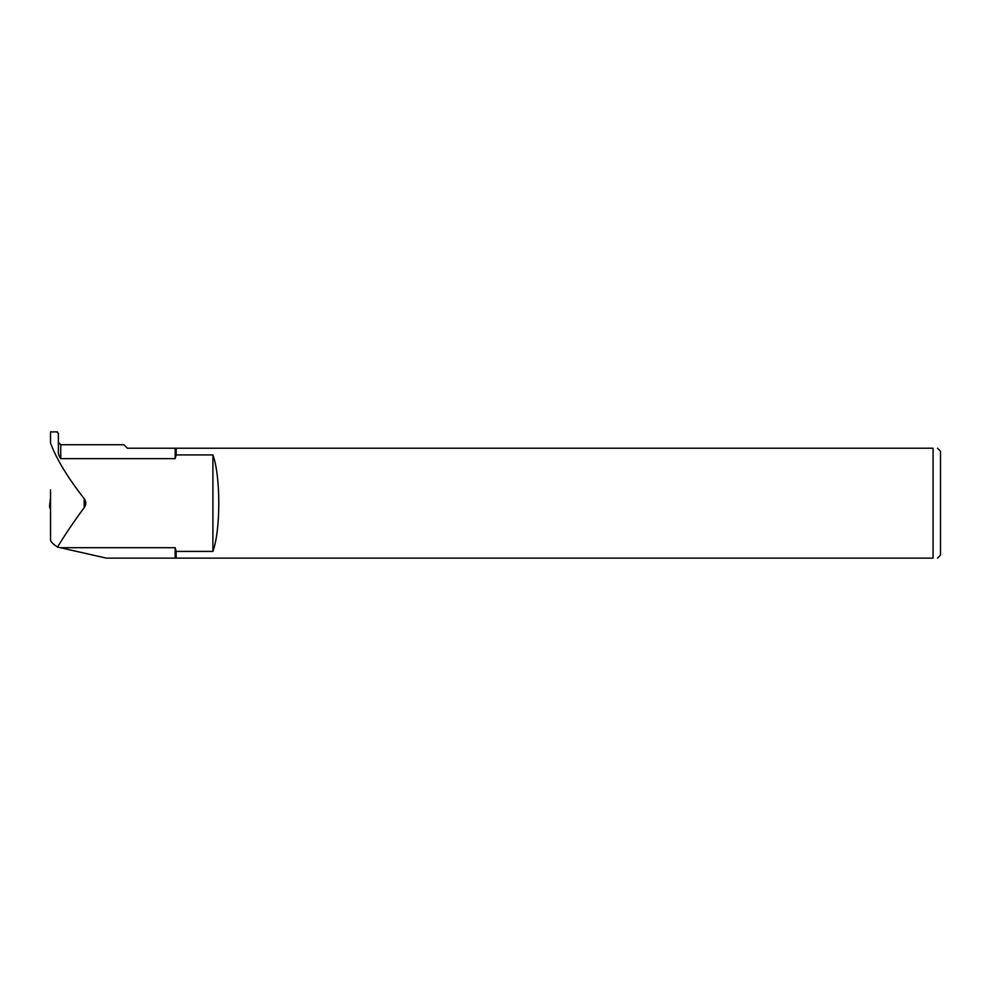 <?xml version="1.0" encoding="UTF-8"?>
<svg xmlns="http://www.w3.org/2000/svg" width="990" height="990" viewBox="0 0 990 990"><rect width="100%" height="100%" fill="white"/><g stroke="black" fill="none" stroke-linecap="round" stroke-linejoin="round"><path stroke-width="1.49" d="M50.527 489.79L50.527 540.429C51.282 542.297 53.621 544.512 57.519 547.074L106.264 558.113L175.18 558.113L175.18 547.693L176.146 551.405L212.899 551.405L212.899 454.917L176.146 454.917L175.18 458.642L60.761 458.642C58.818 455.932 58.026 453.123 58.385 450.215L58.385 433.298L57.494 432.556M57.494 431.887L50.527 431.887L50.527 443C56.145 458.494 67.357 477.056 84.187 498.688C86.328 501.67 86.328 504.665 84.187 507.647C73.941 521.495 65.055 534.637 57.519 547.074M59.821 547.693L175.18 547.693M175.18 458.642L175.18 448.223L933.075 448.223C938.928 448.223 938.928 448.223 933.075 448.223L933.075 558.113C938.928 558.113 938.928 558.113 933.075 558.113L175.18 558.113M60.761 458.642L60.761 444.733L123.874 444.733L127.364 448.223L175.18 448.223M50.527 507.524L49.748 507.524L50.527 509.268M212.899 551.405C220.745 530.281 220.77 476.202 212.899 454.917M176.146 558.113L176.146 551.405M176.146 454.917L176.146 448.223M937.53 558.113L940.5 555.143L940.5 451.193L937.53 448.223M50.527 505.667L50.391 506.793L49.5 506.732L50.601 497.302M49.785 506.781L49.748 507.524M49.809 503.551L49.76 504.467M84.187 498.688L84.187 507.647M60.761 444.733L58.385 442.357M50.589 497.376L49.5 506.744"/></g></svg>
